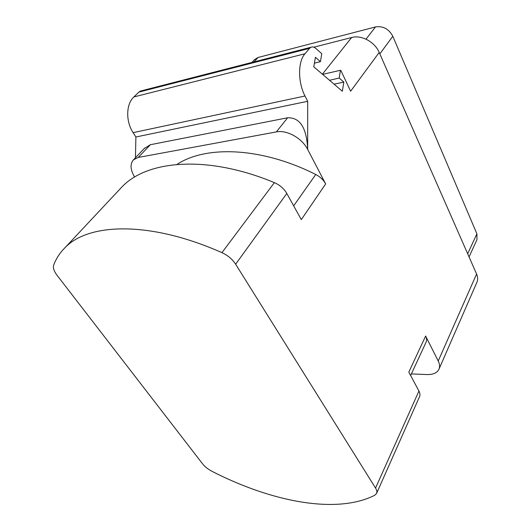 <?xml version="1.0" encoding="UTF-8"?>
<svg xmlns="http://www.w3.org/2000/svg" width="531" height="531" viewBox="0 0 531 531"><rect width="100%" height="100%" fill="white"/><g stroke="black" fill="none" stroke-linecap="round" stroke-linejoin="round"><path stroke-width="0.8" d="M310.98 47.246L140.469 91.053L138.91 92.089L309.553 48.367L310.98 47.246C312.527 46.589 314.14 46.98 315.826 48.434L321.786 53.717L320.419 61.656L315.427 57.302L313.775 66.806L342.349 91.266L343.829 82.086L339.196 78.044L329.525 80.287M375.55 488.062L235.645 264.212C232.379 259.214 227.812 255.365 221.945 252.65C149.961 220.69 88.438 222.867 64.928 247.778C59.857 252.849 56.1 258.624 53.664 265.108C52.828 267.77 53.936 271.142 56.996 275.217L202.53 463.795C204.893 466.742 208.099 469.278 212.154 471.409C271.089 501.589 336.349 514.751 374.786 495.244L376.539 493.518C377.202 492.045 376.877 490.226 375.55 488.062L418.932 391.042L408.817 372.118L425.636 336.037L438.228 360.987L476.579 274.029L379.207 52.456L350.633 91.199L341.015 70.776L340.457 70.284L339.196 78.044M309.553 48.367L304.98 53.757C297.818 61.623 297.785 82.239 305 95.998L307.675 101.302L307.675 149.437L325.662 183.925L301.303 219.615L286.806 193.457L235.645 264.212M343.829 82.086L334.065 84.177M320.419 61.656L314.405 63.169M322.616 74.38L340.457 70.284M379.207 52.456C374.853 41.929 361.465 34.701 351.641 37.509L313.841 47.193M140.469 91.053L141.79 90.715M138.91 92.089L133.872 96.934C126.013 104.016 125.608 121.393 133.115 132.65L135.896 136.998L307.675 101.302M135.458 157.747L135.896 136.998M144.266 148.527L150.379 144.711L287.616 117.776C301.575 117.404 306.726 130.44 307.714 149.39M307.675 149.437C302.079 138.166 286.826 129.67 276.332 131.92L138.246 157.455L133.507 159.791C129.916 163.973 130.294 169.728 134.628 177.069M176.949 164.437C205.862 145.295 261.471 147.074 315.746 174.487C320.186 176.783 323.492 179.929 325.662 183.925M119.196 189.866L121.984 186.885C147.246 160.189 207.282 154.707 274.374 182.624C279.844 185.014 283.985 188.624 286.806 193.457M418.932 391.042C420.054 393.199 420.247 395.091 419.517 396.717L376.539 493.518M425.636 336.037C426.765 338.34 426.911 340.384 426.081 342.163L410.642 375.536M411.386 373.924L427.077 374.554C433.084 374.687 437.033 372.941 438.918 369.324C439.993 366.894 439.761 364.12 438.228 360.987M476.579 274.029C477.88 277.096 477.98 279.89 476.858 282.419L438.918 369.324M254.488 59.645L258.079 57.474L375.49 26.928C383.077 25.807 388.845 28.92 392.807 36.267L476.898 233.826L476.977 239.66L469.059 256.924M351.641 37.509L322.39 74.181M304.98 53.757L133.872 96.934M305 95.998L133.115 132.65M287.616 117.776L276.332 131.92M315.746 174.487L293.676 205.849M274.374 182.624L221.945 252.65M392.807 36.267L379.844 53.903M476.898 233.826L467.678 253.785M375.49 26.928L366.018 39.175M258.079 57.474L254.057 61.875M138.246 157.455L150.379 144.711M121.984 186.885L64.928 247.778M254.714 59.399L251.946 62.412M133.507 159.791L144.764 148.003"/></g></svg>
